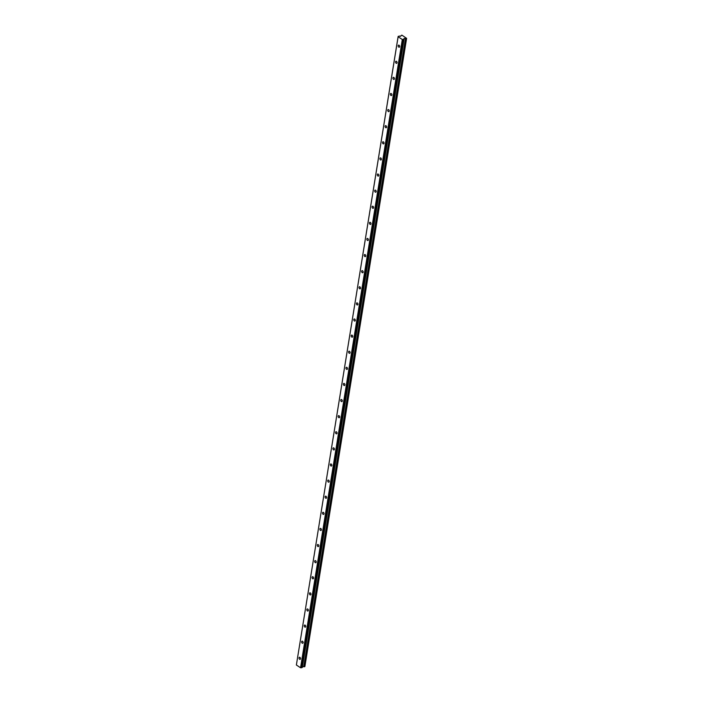 <?xml version="1.0" encoding="UTF-8"?>
<svg xmlns="http://www.w3.org/2000/svg" width="703" height="703" viewBox="0 0 703 703"><rect width="100%" height="100%" fill="white"/><g stroke="black" fill="none" stroke-linecap="round" stroke-linejoin="round"><path stroke-width="1.05" d="M299.03 657.832A1.09 0.703 -109 0 0 300.506 658.808A1.09 0.703 -109 0 0 299.03 657.832M398.179 45.686A1.09 0.703 -109 0 0 399.656 46.662A1.09 0.703 -109 0 0 398.179 45.686M395.569 61.802A1.09 0.703 -109 0 0 397.046 62.769A1.09 0.703 -109 0 0 395.569 61.802M392.959 77.91A1.09 0.703 -109 0 0 394.436 78.877A1.09 0.703 -109 0 0 392.959 77.91M390.35 94.017A1.09 0.703 -109 0 0 391.826 94.993A1.09 0.703 -109 0 0 390.35 94.017M387.74 110.125A1.09 0.703 -109 0 0 389.216 111.1A1.09 0.703 -109 0 0 387.74 110.125M385.13 126.232A1.09 0.703 -109 0 0 386.606 127.208A1.09 0.703 -109 0 0 385.13 126.232M382.52 142.34A1.09 0.703 -109 0 0 383.996 143.315A1.09 0.703 -109 0 0 382.52 142.34M379.91 158.456A1.09 0.703 -109 0 0 381.386 159.423A1.09 0.703 -109 0 0 379.91 158.456M377.3 174.564A1.09 0.703 -109 0 0 378.776 175.539A1.09 0.703 -109 0 0 377.3 174.564M374.69 190.671A1.09 0.703 -109 0 0 376.167 191.647A1.09 0.703 -109 0 0 374.69 190.671M372.089 206.779A1.09 0.703 -109 0 0 373.565 207.754A1.09 0.703 -109 0 0 372.089 206.779M369.479 222.886A1.09 0.703 -109 0 0 370.956 223.862A1.09 0.703 -109 0 0 369.479 222.886M366.869 239.002A1.09 0.703 -109 0 0 368.346 239.969A1.09 0.703 -109 0 0 366.869 239.002M364.259 255.11A1.09 0.703 -109 0 0 365.736 256.077A1.09 0.703 -109 0 0 364.259 255.11M361.65 271.217A1.09 0.703 -109 0 0 363.126 272.193A1.09 0.703 -109 0 0 361.65 271.217M359.04 287.325A1.09 0.703 -109 0 0 360.516 288.3A1.09 0.703 -109 0 0 359.04 287.325M356.43 303.432A1.09 0.703 -109 0 0 357.906 304.408A1.09 0.703 -109 0 0 356.43 303.432M353.82 319.54A1.09 0.703 -109 0 0 355.296 320.515A1.09 0.703 -109 0 0 353.82 319.54M351.21 335.656A1.09 0.703 -109 0 0 352.686 336.623A1.09 0.703 -109 0 0 351.21 335.656M348.6 351.764A1.09 0.703 -109 0 0 350.076 352.739A1.09 0.703 -109 0 0 348.6 351.764M345.99 367.871A1.09 0.703 -109 0 0 347.467 368.847A1.09 0.703 -109 0 0 345.99 367.871M343.389 383.979A1.09 0.703 -109 0 0 344.865 384.954A1.09 0.703 -109 0 0 343.389 383.979M340.779 400.086A1.09 0.703 -109 0 0 342.256 401.061A1.09 0.703 -109 0 0 340.779 400.086M338.169 416.202A1.09 0.703 -109 0 0 339.646 417.169A1.09 0.703 -109 0 0 338.169 416.202M335.559 432.31A1.09 0.703 -109 0 0 337.036 433.276A1.09 0.703 -109 0 0 335.559 432.31M332.95 448.417A1.09 0.703 -109 0 0 334.426 449.393A1.09 0.703 -109 0 0 332.95 448.417M330.34 464.525A1.09 0.703 -109 0 0 331.816 465.5A1.09 0.703 -109 0 0 330.34 464.525M327.73 480.632A1.09 0.703 -109 0 0 329.206 481.608A1.09 0.703 -109 0 0 327.73 480.632M325.12 496.74A1.09 0.703 -109 0 0 326.596 497.715A1.09 0.703 -109 0 0 325.12 496.74M322.51 512.856A1.09 0.703 -109 0 0 323.986 513.823A1.09 0.703 -109 0 0 322.51 512.856M319.9 528.964A1.09 0.703 -109 0 0 321.376 529.939A1.09 0.703 -109 0 0 319.9 528.964M317.29 545.071A1.09 0.703 -109 0 0 318.767 546.046A1.09 0.703 -109 0 0 317.29 545.071M314.68 561.179A1.09 0.703 -109 0 0 316.165 562.154A1.09 0.703 -109 0 0 314.68 561.179M312.079 577.286A1.09 0.703 -109 0 0 313.556 578.261A1.09 0.703 -109 0 0 312.079 577.286M309.469 593.402A1.09 0.703 -109 0 0 310.946 594.369A1.09 0.703 -109 0 0 309.469 593.402M306.86 609.51A1.09 0.703 -109 0 0 308.336 610.476A1.09 0.703 -109 0 0 306.86 609.51M304.25 625.617A1.09 0.703 -109 0 0 305.726 626.593A1.09 0.703 -109 0 0 304.25 625.617M301.64 641.725A1.09 0.703 -109 0 0 303.116 642.7A1.09 0.703 -109 0 0 301.64 641.725M402.309 39.5L300.55 667.753L296.376 665.003L398.126 36.741L402.309 39.5L404.067 39.227L404.04 38.48L406.615 38.349L401.958 35.176L401.316 35.537M401.351 35.291L400.613 36.336L399.216 36.029L398.126 36.741M302.431 666.734L304.865 666.602L406.615 38.349M300.55 667.753L302.308 667.481L404.067 39.227M398.153 36.398L296.376 665.003M403.004 39.596L301.253 667.85M304.452 666.743L406.202 38.489M303.731 666.743L405.49 38.489M403.961 38.981L404.04 38.48"/></g></svg>
